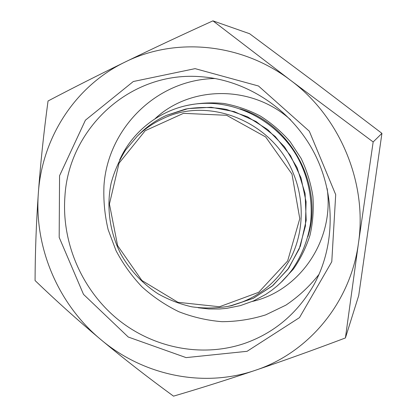 <?xml version="1.0" encoding="UTF-8"?>
<svg xmlns="http://www.w3.org/2000/svg" width="417" height="417" viewBox="0 0 417 417"><rect width="100%" height="100%" fill="white"/><g stroke="black" fill="none" stroke-linecap="round" stroke-linejoin="round"><path stroke-width="0.63" d="M163.052 118.574C153.404 122.999 144.808 128.884 137.256 136.223L125.626 150.016C119.194 160.274 114.373 171.272 111.172 183.011C106.173 206.842 109.681 232.139 120.847 254.078C129.916 270.164 142.645 283.795 158.022 293.797C168.677 299.776 179.925 304.113 191.763 306.808C203.772 308.497 215.745 308.377 227.698 306.448C255.574 300.063 276.627 283.862 290.868 257.842C303.618 232.582 304.738 200.916 293.365 173.472C272.963 121.509 208.891 96.009 163.052 118.574M155.145 118.652C190.293 85.563 251.597 84.495 290.597 119.757M327.168 188.599C334.564 240.656 299.364 290.858 252.264 301.46M291.978 174.077L299.781 218.659L287.636 260.995L258.707 292.301L219.488 306.75L177.96 302.309L141.879 280.49L117.61 245.634L109.431 204.043L119.043 163.177L145.199 130.709L183.485 113.335L226.624 115.3L265.655 136.948L291.978 174.077M245.144 343.222C274.162 332.844 296.831 313.803 313.151 286.098C335.435 246.791 336.107 194.207 313.574 151.684C290.951 109.207 247 80.335 201.953 76.801C130.161 70.223 68.565 128.843 64.906 196.642C61.534 242.386 81.529 289.09 116.838 318.562C152.257 347.83 201.708 358.219 245.144 343.222M247.072 351.312L186.097 357.614L128.259 337.03L83.504 294.366L59.178 237.377L59.563 175.724L85.417 120.179L133.31 81.518L195.093 68.638L258.472 85.996L309.32 131.225L335.701 194.645L331.776 261.735L299.474 317.629L247.072 351.312M215.063 78.505C155.953 79.522 107.753 129.088 103.984 185.424C103.312 200.348 104.703 215.104 108.154 229.689L116.015 250.633C123.02 263.898 131.678 275.971 141.988 286.844C153.112 296.862 165.382 305.15 178.794 311.697C192.685 317.128 207.051 320.454 221.891 321.679C236.793 321.643 251.383 319.375 265.665 314.882L285.874 305.15C298.447 296.69 309.518 286.401 319.078 274.282M345.417 337.952L358.709 295.564L381.93 133.357L315.721 82.993L249.611 33.72L212.931 20.85L290.649 80.356C241.589 42.779 175.119 37.045 125.095 62.039C74.518 86.439 41.929 138.507 38.333 193.29C34.241 248.146 58.38 304.332 100.768 339.527C142.796 375.034 202.537 388.321 255.11 370.379C307.704 353.183 350.244 303.68 358.432 243.361L345.417 337.952C313.521 349.993 283.419 360.799 255.11 370.379C226.817 379.897 199.623 388.493 173.519 396.15C147.863 377.453 123.614 358.578 100.768 339.527C77.984 320.423 56.081 300.761 35.07 280.552C35.179 251.972 36.269 222.887 38.333 193.29C40.485 163.683 43.722 132.919 48.044 100.987C72.308 88.237 97.99 75.258 125.095 62.039C152.247 48.836 181.525 35.106 212.931 20.85M290.649 80.356L373.163 141.962L358.432 243.361C367.544 183.365 340.183 117.068 290.649 80.356M373.163 141.962L381.93 133.357M139.028 134.472L140.159 133.346C147.816 125.908 156.531 119.94 166.31 115.441L188.072 108.608L211.174 107.268L234.307 111.626L256.111 121.54L275.251 136.51L290.54 155.677L301.027 177.897L306.078 201.818L305.437 225.978L299.208 248.933L287.855 269.366L272.139 286.151L253.046 298.431L230.142 305.963M239.978 108.827C291.155 123.912 324.04 185.81 307.897 236.658M280.49 282.961L293.26 269.262C300.521 258.863 306.109 247.489 310.034 235.141C312.901 222.428 313.85 209.449 312.88 196.219C310.801 183.063 306.86 170.433 301.069 158.335L290.102 141.644C281.324 131.564 271.358 122.999 260.198 115.957C248.542 109.921 236.392 105.751 223.736 103.458C211.018 102.269 198.534 102.994 186.284 105.621M137.256 136.223L140.159 133.346C147.827 125.898 156.557 119.919 166.352 115.415L185.513 109.092C199.008 106.888 212.644 106.997 226.415 109.416L247.458 116.75L267.636 129.536L284.509 146.805L297.066 167.577L305.093 193.493L306.193 220.322L300.376 246.098L288.767 268.152L272.916 285.515L253.5 298.218L231.706 305.651L227.698 306.448M119.632 159.977C134.019 127.758 166.795 104.735 203.225 103.4C239.895 101.811 277.498 122.603 296.914 156.161C307.491 174.952 312.938 197.799 310.691 222.026C308.095 239.806 301.809 255.85 291.822 270.153L287.349 275.767L282.491 281.011L277.279 285.859L271.743 290.295L265.916 294.298L253.51 300.923L240.312 305.635L226.608 308.372L219.389 309.007L208.755 308.961L198.174 307.762"/></g></svg>
